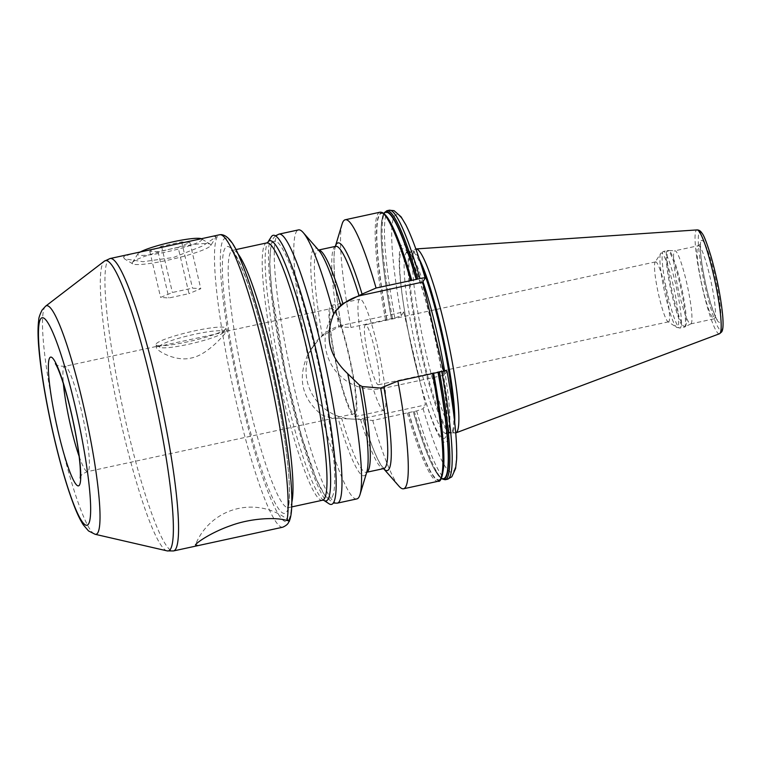 <?xml version="1.0" encoding="UTF-8"?>
<svg xmlns="http://www.w3.org/2000/svg" width="761" height="761" viewBox="0 0 761 761"><rect width="100%" height="100%" fill="white"/><g stroke="black" fill="none" stroke-linecap="round" stroke-linejoin="round"><path stroke-width="0.57" stroke-dasharray="3.81 2.85" d="M667.987 321.684A30.668 3.948 77.8 0 0 668.538 321.827A30.668 3.948 77.8 0 0 668.986 321.475A30.668 3.948 -102.2 0 0 665.466 289.085A30.668 3.948 -102.2 0 0 655.535 261.889A30.668 3.948 -102.2 0 0 655.088 262.241A30.668 3.948 77.8 0 1 655.088 262.241L660.643 253.461A38.145 4.908 77.8 0 1 660.643 253.451L660.653 253.442A38.145 4.908 -102.2 0 1 673 284.452A38.145 4.908 -102.2 0 1 677.918 327.116A38.145 4.908 77.8 0 1 676.681 327.382A38.145 4.908 77.8 0 1 664.477 291.33A38.145 4.908 77.8 0 1 660.643 253.461L663.43 251.444A39.192 5.051 -102.2 0 0 662.869 251.901A39.192 5.051 77.8 0 0 667.359 293.289A39.192 5.051 77.8 0 0 680.049 328.058A39.192 5.051 77.8 0 0 680.619 327.601A39.192 5.051 -102.2 0 0 676.129 286.212A39.192 5.051 -102.2 0 0 663.43 251.444L667.502 250.569A39.192 5.051 -102.2 0 0 666.931 251.025A39.192 5.051 77.8 0 0 671.421 292.405A39.192 5.051 77.8 0 0 684.12 327.173L685.166 326.802A39.077 5.032 77.8 0 1 672.486 292.861A39.077 5.032 77.8 0 1 667.863 250.94A39.077 5.032 -102.2 0 1 668.605 250.474L667.502 250.569A39.192 5.051 -102.2 0 1 680.201 285.327A39.192 5.051 -102.2 0 1 684.691 326.716A39.192 5.051 77.8 0 1 684.12 327.173L680.049 328.058L676.681 327.382L667.987 321.684A30.668 3.948 77.8 0 1 658.179 292.69A30.668 3.948 77.8 0 1 655.088 262.25M378.864 384.419A30.668 3.948 77.8 0 1 378.426 384.771A30.668 3.948 77.8 0 1 368.486 357.575A30.668 3.948 77.8 0 1 364.976 325.194A30.668 3.948 -102.2 0 1 365.413 324.833A30.668 3.948 -102.2 0 1 375.354 352.029A30.668 3.948 -102.2 0 1 378.864 384.419M384.79 409.694A56.847 7.325 77.8 0 1 383.972 410.36A56.847 7.325 77.8 0 1 365.556 359.934A56.847 7.325 77.8 0 1 359.04 299.91A56.847 7.325 77.8 0 1 359.867 299.244A56.847 7.325 77.8 0 1 378.284 349.67A56.847 7.325 77.8 0 1 384.79 409.694M330.873 305.541A56.847 7.325 -102.2 0 1 349.289 355.958A56.847 7.325 -102.2 0 1 355.796 415.991A56.847 7.325 77.8 0 1 354.978 416.648A56.847 7.325 77.8 0 1 336.562 366.231A56.847 7.325 77.8 0 1 330.046 306.198A56.847 7.325 -102.2 0 1 330.873 305.541L359.867 299.244M355.121 413.099A53.86 6.935 -102.2 0 0 348.947 356.234A53.86 6.935 -102.2 0 0 331.501 308.462A53.86 6.935 -102.2 0 0 330.721 309.09A53.86 6.935 77.8 0 0 336.895 365.955A53.86 6.935 77.8 0 0 354.341 413.727A53.86 6.935 77.8 0 0 355.121 413.099M156.747 346.835L226.34 331.739C225.979 332.804 207.763 355.111 191.173 358.022C174.402 362.369 152.99 348.643 156.747 346.835L155.91 344.6A35.9 4.585 166.8 0 0 156.338 345.104A35.9 4.585 166.8 0 0 191.896 340.871A35.9 4.585 166.8 0 0 225.665 328.847L225.665 328.847A35.9 4.585 166.8 0 0 225.817 328.2A35.9 4.585 166.8 0 0 192.095 331.416A35.9 4.585 166.8 0 0 156.072 343.953A35.9 4.585 166.8 0 0 155.91 344.6M223.439 332.367A32.913 4.205 166.8 0 1 192.485 343.382A32.913 4.205 166.8 0 1 159.886 347.273A32.913 4.205 166.8 0 1 159.648 346.207A32.913 4.205 -13.2 0 1 194.73 334.26A32.913 4.205 -13.2 0 1 223.439 332.367L225.665 328.847M130.873 254.022L123.463 256.904L124.404 258.807L143.068 261.717L173.546 257.456L202.607 245.965L216.248 236.776L213.166 236.167M210.702 245.565A40.39 5.156 166.8 0 0 210.702 245.556A40.39 5.156 166.8 0 0 210.397 244.262A40.39 5.156 166.8 0 0 170.397 249.028A40.39 5.156 166.8 0 0 132.404 262.555A40.39 5.156 166.8 0 0 132.404 262.564A40.39 5.156 166.8 0 0 132.709 263.858A40.39 5.156 166.8 0 0 172.709 259.092A40.39 5.156 166.8 0 0 210.702 245.565L216.257 236.766M139.482 252.462A32.913 4.205 -13.2 0 0 137.96 253.755A32.913 4.205 166.8 0 0 137.96 253.765A32.913 4.205 166.8 0 0 166.669 251.872A32.913 4.205 166.8 0 0 201.751 239.915A32.913 4.205 -13.2 0 0 201.513 238.859M178.15 247.401L158.06 251.758L149.765 251.197L161.56 246.269L181.651 241.912L189.946 242.483L178.15 247.401L188.994 293.632L168.904 297.989L160.609 297.418L172.405 292.5L192.495 288.134L200.79 288.704L188.994 293.632M158.06 251.758L168.904 297.989M189.946 242.483L200.79 288.704M181.651 241.912L192.495 288.134M161.56 246.269L172.405 292.5M149.765 251.197L160.609 297.418M329.018 503.753A137.636 17.731 77.8 0 1 285.023 373.737A137.636 17.731 77.8 0 1 271.125 237.052M332.148 497.028A131.653 16.951 -102.2 0 0 315.168 349.765A131.653 16.951 -102.2 0 0 272.514 242.778A131.653 16.951 -102.2 0 0 289.494 390.041A131.653 16.951 -102.2 0 0 332.148 497.028M318.697 250.236A116.49 15.001 -102.2 0 0 319.477 338.655L310.431 350.279L307.596 355.111A137.636 17.731 77.8 0 1 296.495 231.506A137.636 17.731 77.8 0 1 298.483 229.898M307.596 355.111C297.361 378.816 302.022 398.688 321.58 414.726C325.946 416.762 331.473 417.979 338.169 418.369A116.49 15.001 -102.2 0 0 366.821 472.02M356.852 498.912A137.636 17.731 77.8 0 1 321.58 414.726M342.07 224.095A137.636 17.731 -102.2 0 0 350.935 327.468L338.826 326.84L322.35 335.867L319.477 338.655M338.169 418.369L363.91 419.625L364.909 418.065A48.171 47.372 -147.5 0 1 314.987 398.621A48.171 47.372 -147.5 0 1 313.38 345.646A48.171 47.372 -147.5 0 1 343.087 325.033L403.691 311.886L420.747 384.581L425.513 404.909L364.909 418.065M359.43 385.133L359.411 385.047C368.172 430.336 370.074 468.985 366.089 472.495L366.441 472.334A113.693 14.64 77.8 0 1 341.794 418.778M335.991 246.174C332.281 249.503 333.622 284.348 341.394 326.507L341.394 326.507A116.49 15.001 77.8 0 1 335.268 246.65A116.49 15.001 77.8 0 1 335.344 246.393M384.248 468.557L382.403 466.826C377.323 460.357 370.921 444.586 363.206 419.511L363.206 419.549A116.49 15.001 77.8 0 0 383.382 468.424L383.554 468.624A116.49 15.001 77.8 0 1 383.382 468.424M408.457 332.215A101.242 13.042 77.8 0 1 404.139 308.234L404.395 309.822C408.4 334.241 413.642 358.393 420.11 382.279A97.018 12.499 77.8 0 1 404.395 309.822A97.018 12.499 77.8 0 1 401.561 249.922A97.018 12.499 -102.2 0 1 432.999 328.762A97.018 12.499 -102.2 0 1 445.508 437.28A97.018 12.499 77.8 0 1 420.11 382.279L420.747 384.581A101.242 13.042 77.8 0 0 447.04 441.237A101.242 13.042 -102.2 0 0 439.763 354.75M443.682 466.788A136.799 17.617 77.8 0 1 408.581 412.605L372.747 420.5L363.91 419.625M408.581 412.605L416.648 410.969L423.078 408.733L425.513 404.909M372.747 420.5A137.636 17.731 -102.2 0 0 398.926 486.136M334.193 313.209A48.171 47.372 32.5 0 0 332.405 315.815A48.171 47.372 32.5 0 0 334.003 368.79A48.171 47.372 32.5 0 0 383.934 388.224L384.933 386.655M423.078 408.733A131.653 16.951 77.8 0 0 453.927 470.602A131.653 16.951 77.8 0 0 446.973 371.254L444.538 375.078L383.934 388.224M444.538 375.078L443.625 371.178M403.691 311.886L401.256 315.701L394.835 317.946L350.935 327.468M404.139 308.234A101.242 13.042 77.8 0 1 401.18 245.717A101.242 13.042 -102.2 0 1 427.482 302.374M455.753 432.923A94.126 12.119 77.8 0 1 455.249 432.98A94.126 12.119 77.8 0 1 424.819 347.872A94.126 12.119 77.8 0 1 414.393 250.074A94.126 12.119 -102.2 0 1 415.354 249.123A94.126 12.119 -102.2 0 1 415.839 248.961M690.855 323.853A37.403 4.813 77.8 0 0 691.235 323.473A37.403 4.813 -102.2 0 0 687.088 284.614A37.403 4.813 -102.2 0 0 674.997 250.797A37.403 4.813 -102.2 0 0 674.826 250.807A37.403 4.813 -102.2 0 0 674.294 251.244A37.403 4.813 77.8 0 0 678.574 290.74A37.403 4.813 77.8 0 0 690.693 323.91A37.403 4.813 77.8 0 0 690.855 323.853L685.166 326.802A39.077 5.032 77.8 0 0 685.556 326.402A39.077 5.032 -102.2 0 0 681.228 285.803A39.077 5.032 -102.2 0 0 668.605 250.474L674.997 250.797M79.134 456.362A53.86 6.935 77.8 0 0 87.572 471.611A53.86 6.935 77.8 0 0 88.352 470.983A53.86 6.935 -102.2 0 0 82.178 414.108A53.86 6.935 -102.2 0 0 64.733 366.345A53.86 6.935 -102.2 0 0 63.962 366.973A53.86 6.935 77.8 0 0 63.372 383.715M45.612 306.179A116.918 15.058 -102.2 0 0 44.775 307.14A116.918 15.058 77.8 0 0 57.398 427.149A116.918 15.058 77.8 0 0 95.106 534.279M167.144 550.888A148.481 19.12 77.8 0 1 119.249 414.831A148.481 19.12 77.8 0 1 103.22 262.431A148.481 19.12 -102.2 0 1 104.286 261.213M110.031 258.54A149.603 19.272 -102.2 0 0 107.862 260.291A149.603 19.272 77.8 0 0 125.004 418.255A149.603 19.272 77.8 0 0 173.47 550.945M282.664 527.23A149.603 19.272 77.8 0 1 234.255 393.171A149.603 19.272 77.8 0 1 217.408 236.519A149.603 19.272 -102.2 0 1 219.577 234.778M288.733 519.801A144.818 18.654 -102.2 0 0 270.05 357.822A144.818 18.654 -102.2 0 0 223.135 240.134A144.818 18.654 77.8 0 0 241.817 402.122A144.818 18.654 77.8 0 0 288.733 519.801M286.83 511.715A136.438 17.57 -102.2 0 0 269.242 359.097A136.438 17.57 -102.2 0 0 225.037 248.229A136.438 17.57 77.8 0 0 242.626 400.838A136.438 17.57 77.8 0 0 286.83 511.715M237.774 253.603A131.653 16.951 -102.2 0 0 232.657 250.302L231.43 250.236L235.139 254.84C238.088 259.568 241.484 266.987 245.346 277.099C254.811 302.45 263.924 334.907 272.676 374.46C281.123 413.518 286.459 446.888 288.685 474.569C289.56 486.25 289.665 495.173 288.999 501.347L287.392 508.196L288.486 507.616A131.653 16.951 77.8 0 0 290.388 506.084A131.653 16.951 -102.2 0 0 291.777 502.488M235.824 249.618L232.657 250.302A131.653 16.951 -102.2 0 0 230.754 251.843A131.653 16.951 77.8 0 0 245.841 390.85A131.653 16.951 77.8 0 0 288.486 507.616L291.653 506.931M322.521 500.234A131.653 16.951 77.8 0 1 279.877 383.468A131.653 16.951 77.8 0 1 264.79 244.452A131.653 16.951 -102.2 0 1 266.692 242.921M323.682 500.262L323.739 500.3A133.051 17.132 77.8 0 1 323.682 500.262A133.051 17.132 77.8 0 1 281.142 374.498A133.051 17.132 77.8 0 1 267.739 242.417M337.313 503.145A137.636 17.731 77.8 0 1 292.719 381.071A137.636 17.731 77.8 0 1 276.956 235.748A137.636 17.731 77.8 0 1 278.945 234.141M322.35 335.867A113.693 14.64 77.8 0 1 318.231 250.112A113.693 14.64 77.8 0 1 318.545 250.065M342.089 326.593L343.087 325.033M389.128 210.236A137.636 17.731 -102.2 0 0 394.835 317.946M392.495 318.45A137.636 17.731 77.8 0 1 386.797 210.74M445.166 479.744A137.636 17.731 77.8 0 1 414.317 411.482M416.648 410.969A137.636 17.731 -102.2 0 0 447.497 479.24M407.382 412.985A137.636 17.731 -102.2 0 0 438.231 481.256M379.863 212.243A137.636 17.731 -102.2 0 0 385.57 319.953M383.839 213.48A136.799 17.617 -102.2 0 0 381.347 225.208A136.799 17.617 -102.2 0 0 391.477 318.555M413.299 411.577A136.799 17.617 -102.2 0 0 434.208 468.843A136.799 17.617 -102.2 0 0 441.332 478.479M391.382 318.507A136.314 17.56 77.8 0 1 381.318 225.665A136.314 17.56 77.8 0 1 384.029 213.632M441.447 478.26A136.314 17.56 77.8 0 1 433.998 468.434A136.314 17.56 77.8 0 1 413.204 411.539M386.959 319.468A136.314 17.56 77.8 0 1 390.926 223.354M443.692 466.56A136.314 17.56 77.8 0 1 408.781 412.491M386.759 319.572A136.799 17.617 77.8 0 1 390.821 223.154M401.256 315.701A131.653 16.951 77.8 0 1 394.293 216.362A131.653 16.951 77.8 0 1 425.152 278.222M422.973 281.637A92.928 11.967 -102.2 0 0 407.278 252.043L406.269 251.977L408.904 255.287C410.988 258.673 413.404 263.972 416.143 271.192C422.688 288.79 429.004 311.249 435.092 338.559C441.409 367.573 445.309 392.115 446.793 412.177C447.306 419.939 447.325 425.827 446.84 429.86L445.794 434.151L446.688 433.675A92.928 11.967 77.8 0 0 448.029 432.59A92.928 11.967 -102.2 0 0 444.633 371.035M407.278 252.043A92.928 11.967 -102.2 0 0 405.936 253.128A92.928 11.967 77.8 0 0 416.581 351.249A92.928 11.967 77.8 0 0 446.688 433.675L450.626 432.819A92.928 11.967 77.8 0 1 420.529 350.393A92.928 11.967 77.8 0 1 409.875 252.272A92.928 11.967 -102.2 0 1 411.225 251.187L407.278 252.043M453.746 414.127A92.928 11.967 -102.2 0 1 451.967 431.734A92.928 11.967 77.8 0 1 450.626 432.819L451.14 432.771A93.051 11.986 77.8 0 1 421.061 348.633A93.051 11.986 77.8 0 1 410.75 251.958A93.051 11.986 -102.2 0 1 411.701 251.016L415.354 249.123M421.803 266.902A92.928 11.967 -102.2 0 0 411.225 251.187L411.701 251.016A93.051 11.986 -102.2 0 1 419.321 259.149M455.249 432.98L451.14 432.771A93.051 11.986 77.8 0 0 452.9 431.658A93.051 11.986 -102.2 0 0 454.697 422.212M719.506 333.746A53.137 6.839 77.8 0 1 702.279 287.144A53.137 6.839 77.8 0 1 696.087 230.554A53.137 6.839 77.8 0 1 696.981 229.917M699.235 232.876A50.169 6.459 77.8 0 1 715.492 273.646A50.169 6.459 77.8 0 1 721.961 329.77A50.169 6.459 77.8 0 1 705.704 288.999A50.169 6.459 77.8 0 1 699.235 232.876M701.109 240.876A41.893 5.394 77.8 0 1 714.684 274.911A41.893 5.394 77.8 0 1 720.087 321.77A41.893 5.394 77.8 0 1 706.512 287.725A41.893 5.394 77.8 0 1 701.109 240.876M697.78 246.155A37.403 4.813 77.8 0 1 698.322 245.717A37.403 4.813 77.8 0 1 710.432 278.887A37.403 4.813 77.8 0 1 714.722 318.383A37.403 4.813 77.8 0 1 714.179 318.811A37.403 4.813 77.8 0 1 702.061 285.641A37.403 4.813 77.8 0 1 697.78 246.155M335.639 246.336A113.693 14.64 -102.2 0 0 338.826 326.84M360.571 419.568A113.693 14.64 -102.2 0 0 383.858 468.557M668.538 321.827L378.426 384.771M655.535 261.889L365.413 324.833M354.978 416.648L383.972 410.36M55.372 363.729C55.22 365.185 58.34 366.06 64.733 366.345L158.183 346.065M226.464 331.254L331.501 308.462M225.817 328.2L226.54 331.282M159.886 347.273L156.338 345.104M80.143 477.87L80.97 476.101C81.123 474.854 83.329 473.352 87.572 471.611L354.341 413.727M289.313 520.962A59.843 59.843 0 0 0 195.301 545.199M132.709 263.858L124.404 258.807M137.96 253.765L132.404 262.564M202.141 239.239L210.397 244.262M275.377 235.881L273.266 238.307L270.849 244.842L269.727 263.905L271.905 292.652L285.537 372.7L301.736 436.9L316.3 479.183L325.489 496.733L333.337 503.04M318.526 250.046L317.841 250.112C322.921 253.394 330.54 271.81 340.709 305.351M310.431 350.279L313.38 345.646M332.405 315.815L335.354 311.182M383.744 213.413L382.583 216.533L381.318 225.665C382.916 211.263 384.647 214.83 383.982 214.412L383.982 214.412C383.506 215.059 383.658 211.158 391.03 223.553M443.711 466.331C442.112 480.733 440.381 477.157 441.047 477.585L441.076 477.575C441.513 476.938 441.37 480.838 433.998 468.434L441.285 478.583M690.693 323.91L714.179 318.811L717.1 319.458C718.004 322.635 710.555 307.634 705.485 283.006C702.441 268.842 700.757 257.551 700.434 249.132L700.71 243.92L698.322 245.717L674.826 250.807"/><path stroke-width="1.14" d="M282.664 527.23L197.993 545.627L195.453 544.895C196.776 542.355 211.891 532.139 230.792 525.613C251.415 517.946 276.7 517.1 286.954 520.514C289.437 520.667 290.036 521.095 288.771 521.78C288.295 523.815 286.26 525.632 282.664 527.23M289.313 520.962L288.771 521.78M286.954 520.514A149.603 19.272 -102.2 0 0 265.57 356.785A149.603 19.272 -102.2 0 0 219.577 234.778L110.031 258.54L104.286 261.213A148.481 19.12 -102.2 0 1 152.466 388.024A148.481 19.12 -102.2 0 1 170.474 549.185A148.481 19.12 77.8 0 1 167.144 550.888L173.47 550.945L197.993 545.627M139.482 252.462A32.913 4.205 -13.2 0 1 172.519 241.922A32.913 4.205 -13.2 0 1 201.513 238.859L202.141 239.239M271.125 237.052A137.636 17.731 77.8 0 1 271.144 237.023A137.636 17.731 -102.2 0 1 315.748 348.852A137.636 17.731 -102.2 0 1 333.499 502.802A137.636 17.731 77.8 0 1 329.018 503.753L323.739 500.3L322.521 500.234A131.653 16.951 77.8 0 0 324.424 498.702A131.653 16.951 -102.2 0 0 309.337 359.687A131.653 16.951 -102.2 0 0 266.692 242.921L267.739 242.407M271.144 237.023A137.636 17.731 77.8 0 1 271.154 237.004L267.777 242.359A133.051 17.132 -102.2 0 1 310.888 350.621A133.051 17.132 -102.2 0 1 328.02 499.34A133.051 17.132 77.8 0 1 323.739 500.3L323.682 500.262M360.02 494.574L366.821 472.02A116.49 15.001 -102.2 0 0 359.411 385.047L347.739 373.699A137.636 17.731 77.8 0 1 360.02 494.574A137.636 17.731 77.8 0 1 358.84 497.304A137.636 17.731 77.8 0 1 356.852 498.912L337.313 503.145A137.636 17.731 77.8 0 0 339.301 501.547A137.636 17.731 77.8 0 0 323.53 356.215A137.636 17.731 77.8 0 0 278.945 234.141L275.377 235.881M278.945 234.141L298.483 229.898A137.636 17.731 77.8 0 1 303.163 232.533A137.636 17.731 77.8 0 1 333.756 314.084L335.354 311.182L340.719 305.332A116.49 15.001 -102.2 0 0 318.697 250.236L303.163 232.533M318.545 250.065A113.693 14.64 77.8 0 1 342.878 303.668L340.709 305.351M383.886 387.102A116.49 15.001 77.8 0 1 383.563 468.624L398.926 486.136A137.636 17.731 -102.2 0 0 403.596 488.771A137.636 17.731 -102.2 0 0 397.898 381.061L380.671 388.043L362.322 386.578L359.411 385.047M390.926 223.354A136.314 17.56 77.8 0 1 391.03 223.553L390.821 223.154A136.799 17.617 77.8 0 1 411.73 280.409L376.077 288.029L362.074 294.088A116.49 15.001 77.8 0 0 335.344 246.393M376.077 288.029A137.636 17.731 -102.2 0 0 345.228 219.758A137.636 17.731 -102.2 0 0 342.07 224.095L335.344 246.402M347.739 373.699C329.075 356.253 324.414 336.381 333.756 314.084M342.878 303.668L362.074 294.088M443.625 371.178L422.716 282.046L362.112 295.192A48.171 47.372 32.5 0 0 334.193 313.209M441.799 371.53C445.337 370.826 447.059 370.731 446.973 371.254L447.002 371.14C454.041 409.903 457.256 439.183 456.648 458.988L455.601 468.51L451.796 476.824L447.497 479.24A137.636 17.731 -102.2 0 0 441.799 371.53L397.898 381.061M411.73 280.409L419.977 278.507C423.525 277.794 425.247 277.698 425.152 278.222L422.716 282.046M419.977 278.507A137.636 17.731 -102.2 0 0 389.128 210.236L394.027 210.645L401.076 216.818L405.756 224.685C411.777 236.623 418.255 254.421 425.18 278.098L425.152 278.222M696.981 229.917C698.94 229.86 700.634 230.983 702.061 233.304C703.887 235.273 706.893 243.054 711.088 256.647C716.957 277.537 720.81 297.009 722.636 315.073C723.454 324.538 723.102 330.179 721.58 332.005L719.506 333.746A53.137 6.839 77.8 0 0 720.153 333.166A53.137 6.839 77.8 0 0 714.17 277.546A53.137 6.839 77.8 0 0 696.981 229.917L415.982 248.942A94.126 12.119 -102.2 0 1 446.441 333.328A94.126 12.119 -102.2 0 1 457.028 431.848A94.126 12.119 77.8 0 1 455.887 432.885A94.126 12.119 77.8 0 1 455.753 432.923M79.134 456.362A53.86 6.935 77.8 0 1 63.372 383.715M79.467 485.052A65.827 8.476 77.8 0 1 58.14 431.563A65.827 8.476 77.8 0 1 49.646 357.927A65.827 8.476 -102.2 0 1 70.973 411.425A65.827 8.476 -102.2 0 1 79.467 485.052M88.58 523.92A106.074 13.66 -102.2 0 0 74.901 405.271A106.074 13.66 -102.2 0 0 40.533 319.068A106.074 13.66 77.8 0 0 54.212 437.718A106.074 13.66 77.8 0 0 88.58 523.92M95.106 534.279A116.918 15.058 77.8 0 0 97.731 532.938A116.918 15.058 -102.2 0 0 83.558 406.032A116.918 15.058 -102.2 0 0 45.612 306.179L42.036 310.117C39.734 314.883 38.64 318.108 38.754 319.791C37.708 327.24 37.803 337.399 39.02 350.26C41.037 371.71 45.099 396.548 51.187 424.79C58.626 458.617 66.454 486.079 74.664 507.178C77.517 514.446 80.371 520.296 83.225 524.748L88.495 530.912L95.106 534.279L167.144 550.888M173.47 550.945A149.603 19.272 77.8 0 0 175.629 549.204A149.603 19.272 -102.2 0 0 158.488 391.23A149.603 19.272 -102.2 0 0 110.031 258.54M291.777 502.488A131.653 16.951 -102.2 0 0 277.147 375.363A131.653 16.951 -102.2 0 0 237.774 253.603M362.322 386.578A113.693 14.64 77.8 0 1 366.754 472.239L383.858 468.557A113.693 14.64 -102.2 0 0 380.671 388.043M362.112 295.192L363.111 293.632M389.128 210.236L386.797 210.74A137.636 17.731 77.8 0 1 417.637 279.011M439.458 372.043A137.636 17.731 77.8 0 1 445.166 479.744L447.497 479.24M403.596 488.771L438.231 481.256A137.636 17.731 -102.2 0 0 432.533 373.546M410.712 280.514A137.636 17.731 -102.2 0 0 379.863 212.243L345.228 219.758M416.448 279.382A136.799 17.617 -102.2 0 0 383.839 213.48M441.332 478.479A136.799 17.617 -102.2 0 0 438.269 372.414M384.029 213.632A136.314 17.56 77.8 0 1 416.248 279.496M438.07 372.529A136.314 17.56 77.8 0 1 441.447 478.26M391.03 223.553A136.314 17.56 77.8 0 1 411.825 280.457M433.646 373.489A136.314 17.56 77.8 0 1 443.711 466.331A136.314 17.56 77.8 0 1 443.692 466.56M433.551 373.442A136.799 17.617 77.8 0 1 443.682 466.788L443.711 466.331M444.633 371.035A92.928 11.967 -102.2 0 0 422.973 281.637M453.746 414.127A92.928 11.967 -102.2 0 0 421.803 266.902M454.697 422.212A93.051 11.986 -102.2 0 0 443.539 339.263A93.051 11.986 -102.2 0 0 419.321 259.149M358.926 295.316A113.693 14.64 -102.2 0 0 335.639 246.336L335.991 246.174M55.382 363.729L55.372 363.729C55.077 363.225 57.427 365.927 62.307 380.433C65.998 391.668 69.489 404.795 72.771 419.834C76.69 438.165 79.134 453.613 80.114 466.16C80.818 478.06 79.953 478.25 80.143 477.87M45.612 306.179L104.286 261.213M219.577 234.778L221.289 234.616C227.815 235.301 234.084 243.339 240.076 258.73C248.124 277.641 256.409 303.649 264.933 336.752C284.681 413.851 297.551 502.764 289.323 521.019M291.653 506.931L322.521 500.234M235.824 249.618L266.692 242.921M333.337 503.04L337.313 503.145M386.797 210.74L383.744 213.413M441.285 478.583L445.166 479.744M390.821 223.154C387.577 216.933 384.562 213.337 381.775 212.348L379.863 212.243M438.231 481.256C440.524 482.151 442.341 477.328 443.682 466.788M719.506 333.746L455.887 432.885M335.639 246.336L318.526 250.046"/></g></svg>
